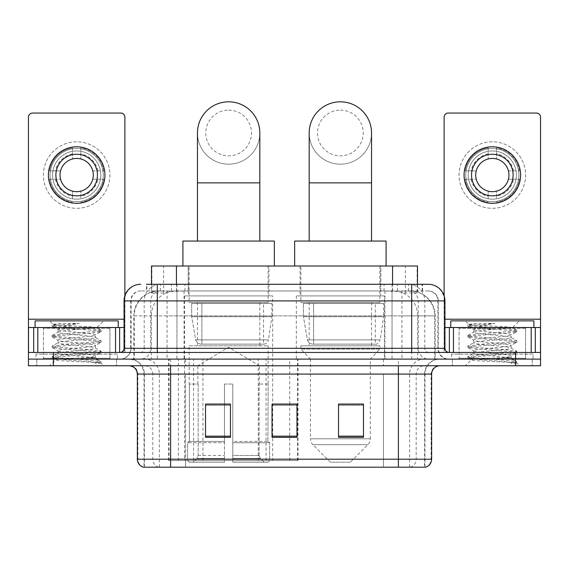<?xml version="1.0" encoding="UTF-8"?>
<svg xmlns="http://www.w3.org/2000/svg" width="569" height="569" viewBox="0 0 569 569"><rect width="100%" height="100%" fill="white"/><g stroke="black" fill="none" stroke-linecap="round" stroke-linejoin="round"><path stroke-width="0.43" stroke-dasharray="2.85 2.13" d="M168.63 460.534L298.035 460.534L168.63 460.534L168.63 359.11L298.035 359.11L168.63 359.11M384.424 295.93L296.307 295.93L384.424 295.93L384.424 359.11L296.307 359.11L384.424 359.11M296.307 295.93L296.307 359.11M272.693 295.93L184.576 295.93L272.693 295.93L272.693 460.534L184.576 460.534L272.693 460.534M184.576 295.93L184.576 460.534M409.609 290.944L401.515 290.944L413.933 291.243C417.063 292.182 418.123 292.772 417.12 293.028L405.391 293.028L398.705 291.591L384.95 290.979L184.05 290.979L170.295 291.591L163.609 293.028L151.88 293.028L151.503 292.864L151.503 284.294M417.497 266L151.503 266M412.511 291.043A24.936 24.936 0 0 1 435.207 315.88L435.207 359.11L133.793 359.11L435.207 359.11M151.503 292.864C151.525 292.395 152.712 291.854 155.067 291.243L167.485 290.944L159.391 290.944M156.489 291.043A24.936 24.936 0 0 0 133.793 315.88L134.298 315.88L134.298 359.11M268.952 266L188.318 266L268.952 266L268.952 295.93L188.318 295.93L268.952 295.93M188.318 266L188.318 295.93M380.682 266L300.048 266L380.682 266L380.682 295.93L300.048 295.93L380.682 295.93M300.048 266L300.048 295.93M417.497 284.294L417.497 292.857L417.12 293.028L417.12 266M167.485 290.944L401.515 290.944M157.307 284.294L422.497 284.294L146.88 284.294L146.88 290.944L422.497 290.944L146.503 290.944L146.503 284.294L160.572 284.294A16.629 16.373 -90 0 0 144.199 300.916L144.199 348.306L124.056 348.306M428.322 290.944L140.678 290.944L428.322 290.944A9.979 9.979 0 0 1 438.294 300.916L438.294 348.306L144.199 348.306A4.154 4.097 90 0 1 140.109 352.46L449.105 352.46L140.109 352.46M124.056 300.916L438.294 300.916L130.706 300.916L131.105 300.916L131.105 348.306L130.706 348.306A10.804 10.804 0 0 1 119.895 359.11L449.105 359.11L119.895 359.11M525.585 327.524L459.076 327.524L525.585 327.524L525.585 352.46L459.076 352.46L525.585 352.46L525.585 359.11L459.076 359.11L525.585 359.11L525.585 354.124L459.076 354.124L525.585 354.124M459.076 327.524L459.076 354.124M109.924 327.524L43.415 327.524L109.924 327.524L109.924 352.46L43.415 352.46L109.924 352.46L109.924 359.11L43.415 359.11L109.924 359.11L109.924 354.124L43.415 354.124L109.924 354.124M43.415 327.524L43.415 354.124M515.614 365.76L28.45 365.76L28.45 352.46L124.881 352.46L124.881 319.209L124.881 352.46L28.45 352.46L540.55 352.46L540.55 359.11L515.614 359.11L540.55 359.11L540.55 365.76L515.614 365.76L515.614 359.11L53.386 359.11L515.614 359.11L515.614 352.46M28.45 359.11L53.386 359.11L28.45 359.11M392.048 284.294L392.048 300.916L444.439 300.916A16.629 16.373 90 0 0 428.066 284.294L160.572 284.294M146.503 290.944L146.88 290.944M116.574 359.11L116.574 365.76L36.765 365.76L116.574 365.76L36.765 365.76L116.574 365.76L116.574 359.11L36.765 359.11L36.765 365.76L36.765 359.11L116.574 359.11M532.235 359.11L532.235 365.76L452.426 365.76L532.235 365.76L452.426 365.76L532.235 365.76L532.235 359.11L452.426 359.11L452.426 365.76L452.426 359.11L532.235 359.11M117.399 354.124L35.932 354.124L117.399 354.124L117.399 359.11L35.932 359.11L117.399 359.11M35.932 354.124L35.932 359.11M533.068 354.124L451.601 354.124L533.068 354.124L533.068 359.11L451.601 359.11L533.068 359.11M451.601 354.124L451.601 359.11M424.588 467.185L398.392 467.185L424.993 467.185L424.588 467.185L424.588 374.075L424.993 374.075A14.965 14.965 0 0 1 439.958 359.11L129.042 359.11L439.958 359.11M144.007 467.185L170.608 467.185L144.007 467.185L144.007 374.075L431.643 374.075M398.392 365.76L129.042 365.76L398.392 365.76M143.338 467.185L425.662 467.185M459.076 359.11L525.585 359.11L459.076 359.11M43.415 359.11L109.924 359.11L43.415 359.11M363.477 436.181L363.477 404.09L363.477 437.341L338.534 437.341L338.534 404.253L338.534 437.341L363.477 437.341L363.477 404.417L363.477 437.341L363.477 405.413L338.534 405.413L338.534 437.341L338.534 404.09L363.477 404.09L338.534 404.09L363.477 404.09L363.477 436.181L338.534 436.181M230.466 436.181L230.466 404.09L230.466 437.341L205.523 437.341L205.523 404.253L205.523 437.341L230.466 437.341L230.466 404.417L230.466 437.341L230.466 405.413L205.523 405.413L205.523 437.341L205.523 404.09L230.466 404.09L205.523 404.09L230.466 404.09L230.466 436.181L205.523 436.181M296.968 436.181L296.968 404.09L296.968 437.341L272.032 437.341L272.032 404.253L272.032 437.341L296.968 437.341L296.968 404.417L296.968 437.341L296.968 405.413L272.032 405.413L272.032 437.341L272.032 404.09L296.968 404.09L272.032 404.09L296.968 404.09L296.968 436.181L272.032 436.181M170.608 359.11L170.608 467.185L398.392 467.185L398.392 374.075L144.007 374.075C143.118 364.985 138.132 359.999 129.042 359.11M296.968 405.413L296.968 404.417L296.968 405.413L272.032 405.413L272.032 437.341L296.968 437.341L296.968 405.413M230.466 405.413L230.466 404.417L230.466 405.413L205.523 405.413L205.523 437.341L230.466 437.341L230.466 405.413M363.477 405.413L363.477 404.417L363.477 405.413L338.534 405.413L338.534 437.341L363.477 437.341L363.477 405.413M296.968 404.253L272.032 404.253M230.466 404.253L205.523 404.253M363.477 404.253L338.534 404.253M110.749 359.11L42.583 359.11L110.749 359.11A0.832 0.832 0 0 1 109.924 358.278L43.415 358.278L109.924 358.278L109.924 328.356A0.832 0.832 0 0 1 110.749 327.524L42.583 327.524L110.749 327.524M42.583 359.11A0.832 0.832 0 0 0 43.415 358.278L43.415 328.356A0.832 0.832 0 0 0 42.583 327.524M118.231 327.524L35.1 327.524L118.231 327.524M88.977 357.446C77.448 358.292 55.25 359.124 55.456 359.871C53.344 361.059 100.372 362.133 101.133 363.164L88.92 361.493L64.418 359.736L52.32 358.15L55.449 357.097L88.92 354.451L101.012 352.872L95.457 355.995L95.457 357.446L88.977 357.446C93.224 356.934 95.386 356.45 95.457 355.995C96.602 354.238 56.729 352.474 57.882 350.717C56.729 348.961 96.602 347.197 95.457 345.44C96.602 343.683 56.729 341.912 57.882 340.155C56.729 338.399 96.602 336.635 95.457 334.878L95.457 337.517C96.602 335.76 56.729 333.996 57.882 332.239C59.702 331.243 67.448 330.226 81.104 329.181C90.549 328.704 95.805 328.235 96.865 327.772C98.878 326.57 52.27 325.461 53.123 324.43L49.567 320.873L103.771 320.873L49.567 320.873M101.133 363.164L95.016 363.164L101.012 361.756L88.92 360.177L55.449 357.531L52.163 356.656L64.418 354.892L97.889 352.254L101.168 351.379L88.92 349.615L55.449 346.976L52.163 346.094L64.418 344.337L97.889 341.699L101.012 340.639L88.92 339.06L55.449 336.421L52.163 335.539L64.418 333.775L97.889 331.137L101.168 330.262L96.808 327.637L103.771 320.873M101.012 352.872L97.889 351.813L64.418 349.174L52.32 347.595L55.449 346.535L88.92 343.896L101.012 342.318L95.457 345.44L95.457 348.079C96.602 346.322 56.729 344.551 57.882 342.794C56.729 341.037 96.602 339.273 95.457 337.517L101.012 340.639M101.012 342.318L97.889 341.258L64.418 338.619L52.163 336.855L55.449 335.98L88.92 333.342L101.012 331.755L95.457 334.878C96.602 333.121 56.729 331.357 57.882 329.6L57.882 332.239L52.32 335.361M101.012 331.755L97.889 330.703L64.418 328.057L52.32 326.478L58.088 329.835L58.493 329.181L81.104 329.181M95.016 363.164C98.081 362.197 99.162 361.223 98.259 360.255L91.061 357.446C81.09 356.13 56.9 354.707 57.882 353.356C56.729 351.599 96.602 349.835 95.457 348.079L101.012 351.194M52.32 337.04L58.088 340.397L57.882 342.794L52.32 345.916M91.061 357.446L95.457 357.446L98.259 360.255M52.32 347.595L58.088 350.952L57.882 353.356L52.32 356.478M101.168 361.934L101.168 363.164L103.771 365.76L49.567 365.76L103.771 365.76M52.32 358.15L55.506 360.006L49.567 365.76M61.253 323.469L53.173 324.309L52.32 324.799L61.253 323.469L79.333 323.469C67.284 325.127 60.335 327.033 58.493 329.181M35.1 320.873L118.231 320.873M101.012 330.084L88.92 328.498L55.449 325.859L52.32 324.799M52.32 326.478L55.449 325.418L79.333 323.469M76.666 141.802A33.251 33.251 0 0 0 43.415 175.053A33.251 33.251 0 0 0 76.666 208.311A33.251 33.251 0 0 0 109.924 175.053A33.251 33.251 0 0 0 76.666 141.802A33.251 33.251 0 0 0 43.415 175.053A33.251 33.251 0 0 0 76.666 208.311A33.251 33.251 0 0 0 109.924 175.053A33.251 33.251 0 0 0 76.666 141.802A33.251 33.251 0 0 0 43.415 175.053A33.251 33.251 0 0 0 76.666 208.311A33.251 33.251 0 0 0 109.924 175.053A33.251 33.251 0 0 0 76.666 141.802M76.666 201.661A26.601 26.601 0 0 1 50.065 175.053A26.601 26.601 0 0 1 76.666 148.452A26.601 26.601 0 0 0 50.065 175.053A26.601 26.601 0 0 0 76.666 201.661A26.601 26.601 0 0 0 103.266 175.053A26.601 26.601 0 0 0 76.666 148.452A26.601 26.601 0 0 1 103.266 175.053A26.601 26.601 0 0 1 76.666 201.661A26.601 26.601 0 0 0 103.266 175.053A26.601 26.601 0 0 0 76.666 148.452A26.601 26.601 0 0 0 50.065 175.053A26.601 26.601 0 0 0 76.666 201.661A26.601 26.601 0 0 0 103.266 175.053A26.601 26.601 0 0 0 76.666 148.452A26.601 26.601 0 0 0 50.065 175.053A26.601 26.601 0 0 0 76.666 201.661M43.415 352.46L109.924 352.46L43.415 352.46M28.45 352.46L28.45 117.193A4.154 4.154 0 0 1 32.604 113.039L120.728 113.039A4.154 4.154 0 0 1 124.881 117.193L124.881 319.209L28.45 319.209M124.881 295.731L124.881 319.209L124.056 319.209M124.056 327.524L28.45 327.524M76.666 154.27A20.783 20.783 0 0 0 55.883 175.053A20.783 20.783 0 0 0 76.666 195.836A20.783 20.783 0 0 0 97.448 175.053A20.783 20.783 0 0 0 76.666 154.27M97.875 179.214L103.786 179.214A27.433 27.433 0 0 1 80.826 202.173A27.433 27.433 0 0 0 103.786 179.214L92.768 179.214A16.629 16.629 0 0 0 92.768 170.899L103.786 170.899L92.768 170.899A16.629 16.629 0 0 0 60.57 170.899A16.629 16.629 0 0 0 80.826 191.156L80.826 198.801A24.111 24.111 0 0 0 80.826 151.304A24.111 24.111 0 0 0 52.561 175.053A24.111 24.111 0 0 0 76.666 199.164A24.111 24.111 0 0 0 100.777 175.053A24.111 24.111 0 0 0 72.512 151.304A24.111 24.111 0 0 0 72.512 198.801L72.512 191.156L72.512 198.801A24.111 24.111 0 0 0 80.826 198.801L80.826 191.156A16.629 16.629 0 0 0 92.768 179.214L97.875 179.214A21.615 21.615 0 0 1 80.826 196.269M76.666 203.318A28.265 28.265 0 0 0 104.931 175.053A28.265 28.265 0 0 0 76.666 146.788A28.265 28.265 0 0 0 48.401 175.053A28.265 28.265 0 0 0 76.666 203.318M49.553 179.214L60.57 179.214L49.553 179.214A27.433 27.433 0 0 0 72.512 202.173A27.433 27.433 0 0 1 49.553 179.214M103.786 170.899A27.433 27.433 0 0 0 80.826 147.94L80.826 158.957L80.826 147.94A27.433 27.433 0 0 1 103.786 170.899M55.456 179.214A21.615 21.615 0 0 0 72.512 196.269M97.875 170.899A21.615 21.615 0 0 0 80.826 153.843M72.512 147.94L72.512 158.957L72.512 147.94A27.433 27.433 0 0 0 49.553 170.899L60.57 170.899L49.553 170.899A27.433 27.433 0 0 1 72.512 147.94M72.512 153.843A21.615 21.615 0 0 0 55.456 170.899M228.631 164.164A31.174 31.174 0 0 0 259.813 132.99A31.174 31.174 0 0 1 228.631 164.164A31.174 31.174 0 0 0 259.813 132.99A31.174 31.174 0 0 0 228.631 101.815A31.174 31.174 0 0 0 197.457 132.99A31.174 31.174 0 0 0 228.631 164.164A31.174 31.174 0 0 1 197.457 132.99M228.631 110.13A22.86 22.86 0 0 1 251.498 132.99A22.86 22.86 0 0 1 228.631 155.849A22.86 22.86 0 0 1 205.772 132.99A22.86 22.86 0 0 1 228.631 110.13M197.457 241.064L259.813 241.064L197.457 241.064M197.877 384.054L197.877 365.76L259.393 365.76L228.631 347.282L197.877 365.76L259.393 365.76L259.393 384.054M259.108 455.485L259.108 384.054L259.108 455.485L260.339 458.429L264.137 462.199L232.792 462.199L267.985 462.199L232.792 462.199L232.792 460.534L269.656 460.534L232.792 460.534L232.792 442.746L269.656 442.746L232.792 442.746L232.792 441.416L268.319 441.416L232.792 441.416L232.792 462.199L267.985 462.199L269.656 460.534L269.656 442.746L267.907 441.416L268.12 384.054L267.907 441.416L269.656 442.746L269.656 460.534L267.985 462.199L264.137 462.199L260.339 458.429L259.108 455.485L232.792 455.485L232.792 462.199L232.792 384.054L232.792 455.485L259.108 455.485M224.478 384.054L232.792 384.054L224.478 384.054L224.478 441.416L189.363 441.416L224.478 441.416L224.478 384.054L224.478 455.485L224.478 384.054L232.792 384.054L232.792 441.416L232.792 384.054L224.478 384.054M198.154 384.054L198.154 455.485L196.931 458.429L193.133 462.199L224.478 462.199L224.478 455.485L224.478 462.199L189.285 462.199L224.478 462.199L224.478 460.534L224.478 462.199L189.285 462.199L187.614 460.534L224.478 460.534L187.614 460.534L187.614 442.746L224.478 442.746L224.478 460.534L224.478 442.746L187.614 442.746L188.951 441.416L224.478 441.416L224.478 442.746L224.478 441.416L188.951 441.416L189.363 441.416L189.363 384.054L189.363 441.416L187.614 442.746L187.614 460.534L189.285 462.199L193.133 462.199L196.931 458.429L198.154 455.485L198.154 384.054L189.15 384.054L198.154 384.054M189.15 345.81L268.12 345.81L189.15 345.81L189.15 384.054M268.12 345.81L268.12 384.054M197.457 302.58L259.813 302.58L197.457 302.58L197.457 345.81L259.813 345.81L197.457 345.81M259.813 302.58L259.813 345.81M189.15 266L268.12 266L189.15 266L189.15 302.58L268.12 302.58L189.15 302.58M268.12 266L268.12 302.58M274.358 266L182.912 266L274.358 266M182.912 241.064L274.358 241.064M267.907 384.054L259.108 384.054L267.907 384.054M271.861 303.412L191.689 303.412L271.861 303.412L271.861 316.713L191.689 316.713L191.689 303.412L191.689 316.713L195.693 339.878C196.682 342.73 198.745 344.16 201.881 344.145L263.554 344.145L201.888 344.145L201.888 303.412L201.881 344.145C198.759 344.167 196.696 342.737 195.693 339.878L191.689 316.713L271.861 316.713L268.497 339.878L195.693 339.878L268.497 339.878C267.843 343.946 263.205 344.43 263.561 344.145L263.554 303.412L201.888 303.412L263.554 303.412M340.369 164.164A31.174 31.174 0 0 0 371.543 132.99A31.174 31.174 0 0 1 340.369 164.164A31.174 31.174 0 0 0 371.543 132.99A31.174 31.174 0 0 0 340.369 101.815A31.174 31.174 0 0 0 309.187 132.99A31.174 31.174 0 0 0 340.369 164.164A31.174 31.174 0 0 1 309.187 132.99M340.369 110.13A22.86 22.86 0 0 1 363.228 132.99A22.86 22.86 0 0 1 340.369 155.849A22.86 22.86 0 0 1 317.502 132.99A22.86 22.86 0 0 1 340.369 110.13M309.187 241.064L371.543 241.064L309.187 241.064M350.34 462.199L330.39 462.199L312.872 444.681L367.859 444.681L312.872 444.681A8.315 8.315 0 0 1 310.439 438.799L370.291 438.799A8.315 8.315 0 0 1 367.859 444.681L350.34 462.199L330.39 462.199M370.291 359.11L310.439 359.11L310.439 438.799L370.291 438.799L370.291 359.11L379.85 349.138L300.88 349.138L379.85 349.138L379.85 345.81L300.88 345.81L300.88 349.138L310.439 359.11L370.291 359.11M309.187 302.58L371.543 302.58L309.187 302.58L309.187 345.81L371.543 345.81L309.187 345.81M371.543 302.58L371.543 345.81M300.88 266L379.85 266L300.88 266L300.88 302.58L379.85 302.58L300.88 302.58M379.85 266L379.85 302.58M386.088 266L294.642 266L386.088 266M294.642 241.064L386.088 241.064M300.88 345.81L379.85 345.81M383.591 303.412L303.419 303.412L383.591 303.412L383.591 316.713L303.419 316.713L303.419 303.412L303.419 316.713L307.424 339.878C308.412 342.73 310.482 344.16 313.619 344.145L375.284 344.145L313.619 344.145L313.619 303.412L313.619 344.145C310.489 344.167 308.426 342.737 307.424 339.878L303.419 316.713L383.591 316.713L380.227 339.878L307.424 339.878L380.227 339.878C378.122 343.463 376.479 344.885 375.291 344.145L375.284 303.412L313.619 303.412L375.284 303.412M492.334 141.802A33.251 33.251 0 0 0 459.076 175.053A33.251 33.251 0 0 0 492.334 208.311A33.251 33.251 0 0 0 525.585 175.053A33.251 33.251 0 0 0 492.334 141.802A33.251 33.251 0 0 0 459.076 175.053A33.251 33.251 0 0 0 492.334 208.311A33.251 33.251 0 0 0 525.585 175.053A33.251 33.251 0 0 0 492.334 141.802A33.251 33.251 0 0 0 459.076 175.053A33.251 33.251 0 0 0 492.334 208.311A33.251 33.251 0 0 0 525.585 175.053A33.251 33.251 0 0 0 492.334 141.802M492.334 201.661A26.601 26.601 0 0 1 465.734 175.053A26.601 26.601 0 0 1 492.334 148.452A26.601 26.601 0 0 0 465.734 175.053A26.601 26.601 0 0 0 492.334 201.661A26.601 26.601 0 0 0 518.935 175.053A26.601 26.601 0 0 0 492.334 148.452A26.601 26.601 0 0 1 518.935 175.053A26.601 26.601 0 0 1 492.334 201.661A26.601 26.601 0 0 0 518.935 175.053A26.601 26.601 0 0 0 492.334 148.452A26.601 26.601 0 0 0 465.734 175.053A26.601 26.601 0 0 0 492.334 201.661A26.601 26.601 0 0 0 518.935 175.053A26.601 26.601 0 0 0 492.334 148.452A26.601 26.601 0 0 0 465.734 175.053A26.601 26.601 0 0 0 492.334 201.661M459.076 352.46L525.585 352.46L459.076 352.46M540.55 319.209L540.55 327.524L444.119 327.524L444.119 352.46L540.55 352.46L444.119 352.46L444.119 117.193A4.154 4.154 0 0 1 448.272 113.039L536.396 113.039A4.154 4.154 0 0 1 540.55 117.193L540.55 319.209L444.119 319.209L444.119 327.524L444.944 327.524M444.119 295.731L444.119 319.209L444.944 319.209M492.334 154.27A20.783 20.783 0 0 0 471.552 175.053A20.783 20.783 0 0 0 492.334 195.836A20.783 20.783 0 0 0 513.117 175.053A20.783 20.783 0 0 0 492.334 154.27M513.544 179.214L519.447 179.214A27.433 27.433 0 0 1 496.488 202.173A27.433 27.433 0 0 0 519.447 179.214L508.43 179.214A16.629 16.629 0 0 0 508.43 170.899L519.447 170.899L508.43 170.899A16.629 16.629 0 0 0 476.232 170.899A16.629 16.629 0 0 0 496.488 191.156L496.488 198.801A24.111 24.111 0 0 0 496.488 151.304A24.111 24.111 0 0 0 468.223 175.053A24.111 24.111 0 0 0 492.334 199.164A24.111 24.111 0 0 0 516.439 175.053A24.111 24.111 0 0 0 488.174 151.304A24.111 24.111 0 0 0 488.174 198.801L488.174 191.156L488.174 198.801A24.111 24.111 0 0 0 496.488 198.801L496.488 191.156A16.629 16.629 0 0 0 508.43 179.214L513.544 179.214A21.615 21.615 0 0 1 496.488 196.269M492.334 203.318A28.265 28.265 0 0 0 520.599 175.053A28.265 28.265 0 0 0 492.334 146.788A28.265 28.265 0 0 0 464.069 175.053A28.265 28.265 0 0 0 492.334 203.318M465.214 179.214L476.232 179.214L465.214 179.214A27.433 27.433 0 0 0 488.174 202.173A27.433 27.433 0 0 1 465.214 179.214M519.447 170.899A27.433 27.433 0 0 0 496.488 147.94L496.488 158.957L496.488 147.94A27.433 27.433 0 0 1 519.447 170.899M471.125 179.214A21.615 21.615 0 0 0 488.174 196.269M513.544 170.899A21.615 21.615 0 0 0 496.488 153.843M488.174 147.94L488.174 158.957L488.174 147.94A27.433 27.433 0 0 0 465.214 170.899L476.232 170.899L465.214 170.899A27.433 27.433 0 0 1 488.174 147.94M488.174 153.843A21.615 21.615 0 0 0 471.125 170.899M526.417 359.11L458.251 359.11L526.417 359.11A0.832 0.832 0 0 1 525.585 358.278L459.076 358.278L525.585 358.278L525.585 328.356A0.832 0.832 0 0 1 526.417 327.524L458.251 327.524L526.417 327.524M458.251 359.11A0.832 0.832 0 0 0 459.076 358.278L459.076 328.356A0.832 0.832 0 0 0 458.251 327.524M533.9 327.524L450.769 327.524L533.9 327.524M504.639 357.446C493.11 358.292 470.912 359.124 471.118 359.871C469.005 361.059 516.033 362.133 516.794 363.164L504.582 361.493L480.08 359.736L467.988 358.15L471.111 357.097L504.582 354.451L516.68 352.872L511.118 355.995L511.118 357.446L504.639 357.446C508.892 356.934 511.054 356.45 511.118 355.995C512.271 354.238 472.398 352.474 473.543 350.717C472.398 348.961 512.271 347.197 511.118 345.44C512.271 343.683 472.398 341.912 473.543 340.155C472.398 338.399 512.271 336.635 511.118 334.878L511.118 337.517C512.271 335.76 472.398 333.996 473.543 332.239C475.371 331.243 483.109 330.226 496.773 329.181C506.218 328.704 511.467 328.235 512.534 327.772C514.547 326.57 467.931 325.461 468.785 324.43L465.229 320.873L519.433 320.873L465.229 320.873M516.794 363.164L510.685 363.164L516.68 361.756L504.582 360.177L471.111 357.531L467.832 356.656L480.08 354.892L513.551 352.254L516.837 351.379L504.582 349.615L471.111 346.976L467.832 346.094L480.08 344.337L513.551 341.699L516.68 340.639L504.582 339.06L471.111 336.421L467.832 335.539L480.08 333.775L513.551 331.137L516.837 330.262L512.477 327.637L519.433 320.873M516.68 352.872L513.551 351.813L480.08 349.174L467.988 347.595L471.111 346.535L504.582 343.896L516.68 342.318L511.118 345.44L511.118 348.079C512.271 346.322 472.398 344.551 473.543 342.794C472.398 341.037 512.271 339.273 511.118 337.517L516.68 340.639M516.68 342.318L513.551 341.258L480.08 338.619L467.832 336.855L471.111 335.98L504.582 333.342L516.68 331.755L511.118 334.878C512.271 333.121 472.398 331.357 473.543 329.6L473.543 332.239L467.988 335.361M516.68 331.755L513.551 330.703L480.08 328.057L467.988 326.478L473.757 329.835L474.162 329.181L496.773 329.181M510.685 363.164C513.75 362.197 514.831 361.223 513.921 360.255L506.73 357.446C496.758 356.13 472.569 354.707 473.543 353.356C472.398 351.599 512.271 349.835 511.118 348.079L516.68 351.194M467.988 337.04L473.757 340.397L473.543 342.794L467.988 345.916M506.73 357.446L511.118 357.446L513.921 360.255M467.988 347.595L473.757 350.952L473.543 353.356L467.988 356.478M516.837 361.934L516.837 363.164L519.433 365.76L465.229 365.76L519.433 365.76M467.988 358.15L471.175 360.006L465.229 365.76M476.922 323.469L468.835 324.309L467.988 324.799L476.922 323.469L495.002 323.469C482.946 325.127 476.004 327.033 474.162 329.181M450.769 320.873L533.9 320.873M516.68 330.084L504.582 328.498L471.111 325.859L467.988 324.799M467.988 326.478L471.111 325.418L495.002 323.469M201.881 344.145L263.561 344.145L201.881 344.145M169.007 460.534L169.007 359.11M151.88 293.028L151.88 266M155.067 291.243A24.936 24.559 -90 0 0 134.298 315.88L435.207 315.88L401.949 315.88L401.949 359.11M434.702 359.11L434.702 315.88A24.936 24.559 90 0 0 413.933 291.243M167.051 290.944L167.051 315.88L133.793 315.88L133.793 359.11M384.95 290.979L384.95 359.11M398.705 291.591A24.936 24.559 90 0 1 417.696 315.88L417.696 359.11M184.05 290.979L184.05 359.11M170.295 291.591A24.936 24.559 -90 0 0 151.304 315.88L151.304 359.11M401.949 290.944L401.949 315.88L167.051 315.88L167.051 359.11M176.44 291.001L176.44 284.294M163.609 293.028L163.609 266M188.168 291.001L188.168 266M380.832 291.001L380.832 266M405.391 293.028L405.391 266M392.56 291.001L392.56 284.294M202.948 460.534L202.948 359.11M178.389 460.534L178.389 359.11M258.255 460.534L258.255 359.11M266.072 460.534L266.072 359.11M297.537 460.534L297.537 359.11M289.728 460.534L289.728 404.253M289.728 404.09L289.728 359.11M193.567 460.534L193.567 359.11M171.44 290.944L171.44 284.294M140.678 290.944C136.332 291.143 133.253 293.22 131.432 297.174L130.706 300.916L130.706 348.306L411.693 348.306L411.693 290.944M176.952 284.294L176.952 348.306L131.105 348.306A10.804 10.64 90 0 1 120.464 359.11M411.693 359.11L411.693 348.306L438.294 348.306L439.09 352.36L441.224 355.703C443.379 357.922 446.011 359.06 449.105 359.11M444.944 348.306L444.439 348.306L444.439 300.916L444.944 300.916M53.386 352.46L53.386 365.76M140.934 284.294A16.629 16.373 -90 0 0 124.561 300.916L124.561 348.306A4.154 4.097 90 0 1 120.464 352.46M408.428 284.294A16.629 16.373 90 0 1 424.801 300.916L424.801 348.306L392.048 348.306L392.048 352.46M448.536 352.46A4.154 4.097 -90 0 1 444.439 348.306L424.801 348.306A4.154 4.097 -90 0 0 428.891 352.46M140.934 290.944A9.979 9.822 -90 0 0 131.105 300.916L392.048 300.916L392.048 348.306L176.952 348.306L176.952 352.46M176.952 290.944L176.952 359.11M160.572 290.944A9.979 9.822 -90 0 0 150.749 300.916L150.749 348.306A10.804 10.64 90 0 1 140.109 359.11M157.307 290.944L157.307 359.11M428.066 290.944A9.979 9.822 90 0 1 437.895 300.916L437.895 348.306A10.804 10.64 -90 0 0 448.536 359.11M408.428 290.944A9.979 9.822 90 0 1 418.251 300.916L418.251 348.306A10.804 10.64 -90 0 0 428.891 359.11M392.048 290.944L392.048 359.11M160.366 290.944L160.366 284.294M184.932 290.944L184.932 284.294M384.068 290.944L384.068 284.294M408.634 290.944L408.634 284.294M422.12 290.944L422.12 284.294M397.56 290.944L397.56 284.294M410.292 467.185A8.315 8.186 90 0 0 416.188 459.204L185.558 459.204L185.558 374.075L383.442 374.075L383.442 467.185L383.442 374.075L424.588 374.075A14.965 14.737 -90 0 1 439.325 359.11M158.708 467.185A8.315 8.186 -90 0 1 152.812 459.204L152.812 374.075L185.558 374.075L185.558 467.185L185.558 459.204L137.357 459.204M137.357 374.075L152.812 374.075A8.315 8.186 90 0 0 144.626 365.76M143.751 467.185A8.315 8.186 -90 0 1 137.862 459.204L137.862 374.075A8.315 8.186 90 0 0 129.675 365.76M425.249 467.185A8.315 8.186 90 0 0 431.138 459.204L416.188 459.204L416.188 374.075A8.315 8.186 -90 0 1 424.374 365.76M431.643 459.204L431.138 459.204L431.138 374.075A8.315 8.186 -90 0 1 439.325 365.76M185.558 359.11L185.558 365.76M383.442 359.11L383.442 365.76M409.637 467.185L409.637 374.075A14.965 14.737 -90 0 1 424.374 359.11M424.993 467.185L424.993 374.075L398.392 374.075L398.392 359.11M144.412 467.185L144.412 374.075A14.965 14.737 90 0 0 129.675 359.11M159.363 467.185L159.363 374.075A14.965 14.737 90 0 0 144.626 359.11M109.924 328.356L43.415 328.356L109.924 328.356M124.824 352.46L124.824 327.524M259.813 182.869L197.457 182.869M198.154 455.485L224.478 455.485L198.154 455.485M260.339 458.429L232.792 458.429L260.339 458.429M196.931 458.429L224.478 458.429L196.931 458.429M371.543 182.869L309.187 182.869M444.176 327.524L444.176 352.46M525.585 328.356L459.076 328.356L525.585 328.356M298.035 460.534L298.035 359.11M422.497 290.944L422.497 284.294M52.163 356.656L52.163 357.972M101.168 351.379L101.168 352.695M52.163 346.094L52.163 347.417M101.168 340.817L101.168 342.14M52.163 335.539L52.163 336.855M101.168 330.262L101.168 331.578M52.163 324.977L52.163 326.3M97.576 359.757L101.012 361.756M467.832 356.656L467.832 357.972M516.837 351.379L516.837 352.695M467.832 346.094L467.832 347.417M516.837 340.817L516.837 342.14M467.832 335.539L467.832 336.855M516.837 330.262L516.837 331.578M467.832 324.977L467.832 326.3M513.245 359.757L516.68 361.756"/><path stroke-width="0.85" d="M151.503 284.294L151.503 266L417.497 266L417.497 284.294M146.88 284.294L428.066 284.294M146.503 284.294L157.307 284.294L157.307 300.916L124.056 300.916L124.056 348.306A4.154 4.154 0 0 1 119.895 352.46M140.678 284.294A16.629 16.629 0 0 0 124.056 300.916M428.322 284.294A16.629 16.629 0 0 1 444.944 300.916L444.944 348.306C445.193 350.831 446.58 352.218 449.105 352.46M53.386 352.46L28.45 352.46L28.45 359.11L53.386 359.11L28.45 359.11L28.45 365.76L53.386 365.76L53.386 359.11L515.614 359.11L53.386 359.11L53.386 352.46L515.614 352.46L515.614 359.11L540.55 359.11L515.614 359.11L515.614 365.76L53.386 365.76M515.614 365.76L540.55 365.76L540.55 327.524L540.55 352.46L515.614 352.46M431.643 459.204C431.416 463.187 429.417 465.847 425.662 467.185L398.392 467.185L398.392 459.204L431.643 459.204L431.643 374.075A8.315 8.315 0 0 1 439.958 365.76M137.357 459.204L170.608 459.204L170.608 467.185L398.392 467.185L143.338 467.185A8.315 8.315 0 0 1 137.357 459.204L137.357 374.075C136.859 369.025 134.092 366.258 129.042 365.76M363.477 437.341L363.477 404.09L338.534 404.09L338.534 437.341L363.477 437.341M230.466 437.341L230.466 404.09L205.523 404.09L205.523 437.341L230.466 437.341M296.968 437.341L296.968 404.09L272.032 404.09L272.032 437.341L296.968 437.341M296.968 404.253L272.032 404.253M230.466 404.253L205.523 404.253M363.477 404.253L338.534 404.253M118.231 327.524L118.231 320.873L35.1 320.873L35.1 327.524M115.535 352.46L115.535 327.524L37.803 327.524L37.803 352.46M124.881 295.731L124.881 117.193A4.154 4.154 0 0 0 120.728 113.039L32.604 113.039A4.154 4.154 0 0 0 28.45 117.193L28.45 327.524L37.803 327.524M115.535 327.524L124.056 327.524M28.45 352.46L28.45 327.524M76.666 154.27A20.783 20.783 0 0 0 55.883 175.053A20.783 20.783 0 0 0 76.666 195.836A20.783 20.783 0 0 0 97.448 175.053A20.783 20.783 0 0 0 76.666 154.27M76.666 158.431A16.629 16.629 0 0 0 60.044 175.053A16.629 16.629 0 0 0 76.666 191.682A16.629 16.629 0 0 0 93.295 175.053A16.629 16.629 0 0 0 76.666 158.431M76.666 203.318A28.265 28.265 0 0 0 104.931 175.053A28.265 28.265 0 0 0 76.666 146.788A28.265 28.265 0 0 0 48.401 175.053A28.265 28.265 0 0 0 76.666 203.318M197.457 241.064L197.457 132.99A31.174 31.174 0 0 1 228.631 101.815A31.174 31.174 0 0 1 259.813 132.99A31.174 31.174 0 0 0 228.631 101.815M259.813 241.064L259.813 132.99M274.358 266L274.358 241.064L182.912 241.064L182.912 266M309.187 241.064L309.187 132.99A31.174 31.174 0 0 1 340.369 101.815A31.174 31.174 0 0 1 371.543 132.99A31.174 31.174 0 0 0 340.369 101.815M371.543 241.064L371.543 132.99M386.088 266L386.088 241.064L294.642 241.064L294.642 266M531.197 352.46L531.197 327.524L453.465 327.524L453.465 352.46M531.197 327.524L540.55 327.524L540.55 117.193A4.154 4.154 0 0 0 536.396 113.039L448.272 113.039A4.154 4.154 0 0 0 444.119 117.193L444.119 295.731M444.944 327.524L453.465 327.524M492.334 154.27A20.783 20.783 0 0 0 471.552 175.053A20.783 20.783 0 0 0 492.334 195.836A20.783 20.783 0 0 0 513.117 175.053A20.783 20.783 0 0 0 492.334 154.27M492.334 158.431A16.629 16.629 0 0 0 475.705 175.053A16.629 16.629 0 0 0 492.334 191.682A16.629 16.629 0 0 0 508.956 175.053A16.629 16.629 0 0 0 492.334 158.431M492.334 203.318A28.265 28.265 0 0 0 520.599 175.053A28.265 28.265 0 0 0 492.334 146.788A28.265 28.265 0 0 0 464.069 175.053A28.265 28.265 0 0 0 492.334 203.318M533.9 327.524L533.9 320.873L450.769 320.873L450.769 327.524M176.44 284.294L176.44 266M392.56 284.294L392.56 266M157.307 352.46L157.307 348.306L444.944 348.306M124.056 348.306L157.307 348.306L157.307 300.916L411.693 300.916L411.693 352.46M444.944 300.916L411.693 300.916L411.693 284.294M398.392 365.76L398.392 374.075L137.357 374.075M431.643 374.075L398.392 374.075L398.392 459.204L170.608 459.204L170.608 365.76M296.968 436.181L272.032 436.181M230.466 436.181L205.523 436.181M363.477 436.181L338.534 436.181M124.056 319.209L28.45 319.209M119.625 327.524L119.625 352.46M28.514 327.524L28.514 352.46M33.706 352.46L33.706 327.524M197.457 182.869L259.813 182.869M309.187 182.869L371.543 182.869M540.55 319.209L444.944 319.209M540.486 352.46L540.486 327.524M535.294 327.524L535.294 352.46M449.375 352.46L449.375 327.524"/></g></svg>
